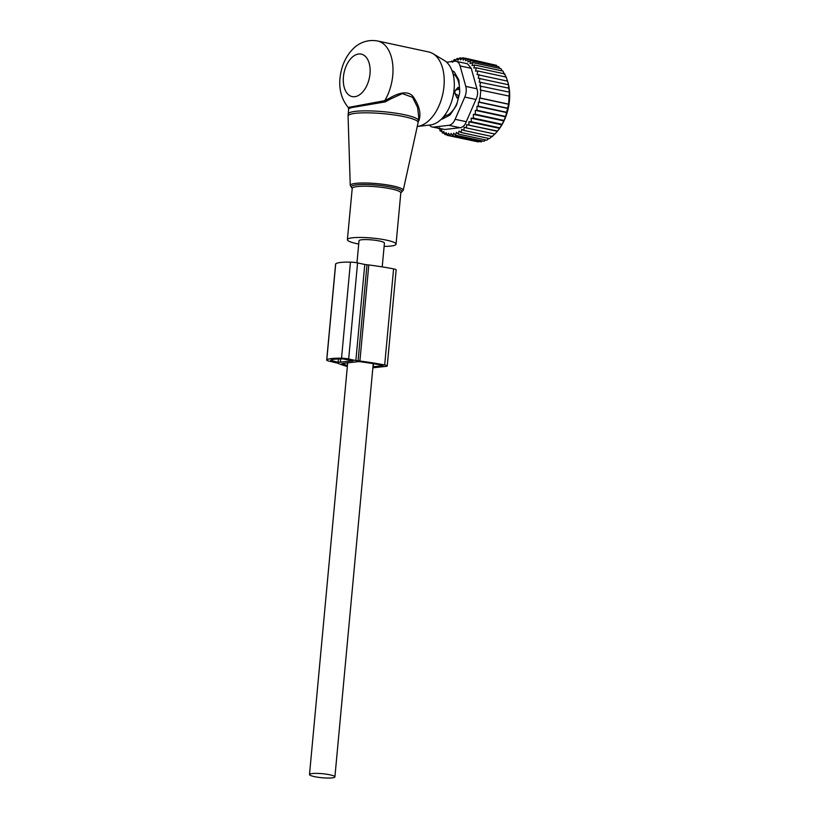 <?xml version="1.0" encoding="UTF-8"?>
<svg xmlns="http://www.w3.org/2000/svg" width="819" height="819" viewBox="0 0 819 819"><rect width="100%" height="100%" fill="white"/><g stroke="black" fill="none" stroke-linecap="round" stroke-linejoin="round"><path stroke-width="1.23" d="M384.121 246.396A24.437 3.88 -174.7 0 0 396.048 244.175A24.437 3.88 -174.7 0 0 375.634 238.421A24.437 3.88 -174.7 0 0 347.389 239.66A24.437 3.88 -174.7 0 0 358.712 244.042M432.934 53.644A38.012 22.604 -77.9 0 1 443.959 86.435A38.012 22.604 -77.9 0 1 417.26 126.484L430.466 124.949A33.64 20.014 -77.9 0 0 454.095 89.496A33.64 20.014 -77.9 0 0 444.328 60.473L432.934 53.644A38.012 22.604 -77.9 0 0 428.706 51.966L377.498 40.95C365.069 38.831 356.552 45.065 352.682 49.253C345.536 56.685 341.308 66.319 340.008 78.143C338.871 89.619 341.615 99.396 348.239 107.463L384.746 100.665L385.339 101.884L351.576 107.586L348.638 108.661L348.075 116.124A35.176 5.59 5.3 0 1 388.728 114.23A35.176 5.59 -174.7 0 1 418.11 122.615L418.427 120.567A35.299 5.61 -174.7 0 0 388.933 112.264A35.299 5.61 -174.7 0 0 348.136 114.046M377.498 40.95A38.012 22.604 -77.9 0 1 392.751 75.43A38.012 22.604 -77.9 0 1 384.746 100.665L389.67 98.116L390.141 99.181L402.364 93.601L412.571 97.338L417.567 107.391L418.734 117.291L418.427 120.567M390.141 99.181L385.339 101.884M389.67 98.116C398.249 92.956 409.295 89.537 414.097 98.055C419.492 106.368 421.13 113.8 419.011 120.352L418.437 120.475M418.284 121.703L419.011 120.352M382.217 266.892L384.428 243.1A12.756 2.027 -174.7 0 0 379.525 241.021A12.756 2.027 -174.7 0 0 366.226 239.588A12.756 2.027 -174.7 0 0 359.019 240.745L356.971 262.797M330.006 774.815A12.756 2.027 -174.7 0 0 316.707 773.382A12.756 2.027 -174.7 0 0 309.5 774.539A12.756 2.027 -174.7 0 0 314.404 776.617A12.756 2.027 -174.7 0 0 327.702 778.05A12.756 2.027 -174.7 0 0 334.91 776.893A12.756 2.027 -174.7 0 0 330.006 774.815M506.234 77.703L504.729 73.905L476.341 67.793L475.532 71.099L477.835 70.997L506.224 77.099L507.555 81.132L477.047 74.57L477.835 70.997M494.205 64.824L465.397 58.21L463.114 60.115L462.715 57.76L460.554 59.93L459.95 57.821L457.923 60.237L457.145 58.395L455.272 61.015L454.32 59.49L452.631 62.275L451.525 61.067L451.218 61.671M497.143 66.4L496.334 65.285L467.956 59.173L465.581 60.78L465.397 58.21M499.785 68.438L498.74 66.748L470.362 60.637L467.925 61.927L467.956 59.173M502.149 70.905L500.962 68.683L472.573 62.582L470.096 63.534L470.362 60.637M504.586 74.642L502.958 71.079L474.58 64.977L472.092 65.571L472.573 62.582M507.555 81.132L508.517 84.766L478.286 78.255L479.033 74.488M471.334 121.734L499.723 127.846L499.6 128.348L468.877 121.744L471.334 121.734L471.16 118.223L501.863 124.826L505.538 116.83L508.579 104.269L509.367 92.373L508.312 84.306M497.348 131.255A36.927 21.959 102.1 0 0 497.522 131.05A36.927 21.959 102.1 0 0 505.067 118.468A36.927 21.959 -77.9 0 0 507.964 82.484L507.432 80.631M474.58 64.977L473.863 68.028L476.341 67.793M453.153 61.415L451.525 61.067M456.091 59.869L454.32 59.49M459.111 58.825L457.145 58.395M462.172 58.292L459.95 57.821M465.274 58.303L462.715 57.76M479.924 78.204L479.238 82.125L508.896 88.186M480.518 82.084L479.914 86.036L509.193 92.117M480.804 86.015L480.303 90.008L509.213 96.099M480.825 89.998L480.088 98.004L508.466 104.115M508.579 104.269L479.555 98.024L479.32 102.078L507.698 108.19M507.872 108.446L478.429 102.109L478.276 106.163L506.664 112.275M506.879 112.633L477.006 106.214L476.945 110.268L505.333 116.38M505.538 116.83L475.307 110.33L475.337 114.271L503.726 120.383M438.073 128.276L439.783 128.962M439.598 127.784L440.1 130.989L441.953 131.388M497.522 131.05L466.605 124.662L466.513 127.938L464.189 127.221L463.882 130.446L461.67 129.371L461.148 132.504L459.06 131.081L458.353 134.081L456.418 132.34L455.538 135.176L453.767 133.128L452.723 135.749L451.136 133.425L449.959 135.821L448.577 133.251L447.287 135.36L446.109 132.576L444.727 134.398L443.765 131.429L442.321 132.934L441.595 129.832L440.1 130.989M466.605 124.662L497.328 131.275L499.6 128.348M468.877 121.744L469.011 125.031M471.16 118.223L473.464 118.12L501.852 124.222M503.869 120.915L473.351 114.353L473.464 118.12M473.351 114.353L475.337 114.271M432.248 127.027A10.862 6.46 102.1 0 0 433.548 127.088L448.884 125.317A10.862 6.46 102.1 0 0 455.129 119.308L464.782 97.072L475.941 99.478L466.287 121.714C464.936 125.348 462.848 127.355 460.043 127.713L444.707 129.484L432.248 127.027A10.862 6.46 102.1 0 1 429.494 125.061M442.321 132.934L444.4 133.384M444.727 134.398L447.092 134.91M447.287 135.36L475.859 141.39M449.959 135.821L478.347 141.922L479.228 141.452M452.723 135.749L481.111 141.861L482.524 140.981M455.538 135.176L483.916 141.278L485.739 139.977M458.353 134.081L486.742 140.192L488.861 138.462M461.148 132.504L489.537 138.606L492.393 135.974M463.882 130.446L492.27 136.548L494.911 133.825M466.513 127.938L494.901 134.05L497.328 131.275M464.782 97.072A10.862 6.46 -77.9 0 0 465.776 86.394L460.083 65.93A10.862 6.46 -77.9 0 0 456.122 61.323A10.862 6.46 -77.9 0 0 454.821 61.261L446.642 62.203M460.083 65.93L471.242 68.335L476.934 88.8C478.071 92.281 477.743 95.843 475.941 99.478M441.421 119.134L441.369 119.124A5.426 3.225 -77.9 0 0 442.751 118.847L449.099 115.51A5.426 3.225 -77.9 0 0 450.706 113.964L455.845 106.265A5.426 3.225 -77.9 0 0 456.93 103.767L459.469 93.775A5.426 3.225 -77.9 0 0 459.725 91.011L458.998 81.388A5.426 3.225 -77.9 0 0 458.364 79.095L454.565 72.43A5.426 3.225 -77.9 0 0 453.204 71.222L452.098 70.864M471.242 68.335L467.414 63.749L456.122 61.323M501.863 124.826L499.723 127.846M475.307 110.33L476.945 110.268M477.006 106.214L478.276 106.163M478.429 102.109L479.32 102.078M479.555 98.024L480.088 98.004M347.348 366.523A83.436 13.258 5.3 0 1 338.349 363.523A5.508 0.87 5.3 0 1 337.776 363.196L329.412 361.22A7.084 1.126 5.3 0 1 326.689 360.073A7.084 1.126 5.3 0 1 326.781 359.92A25.082 3.982 5.3 0 1 341.533 358.21A7.084 1.126 5.3 0 1 348.669 358.998L355.856 360.544L364.772 264.465L357.575 262.919A7.084 1.126 5.3 0 0 350.45 262.131A25.082 3.982 5.3 0 0 335.698 263.831A7.084 1.126 5.3 0 0 335.606 263.984L326.689 360.073M355.856 360.544L358.077 360.851L366.994 264.772L364.772 264.465M358.077 360.851A5.508 0.87 5.3 0 1 359.899 361.036A83.436 13.258 5.3 0 1 384.684 364.967A5.508 0.87 5.3 0 1 387.233 365.95A5.508 0.87 5.3 0 1 385.995 366.38L372.86 367.792M366.994 264.772A5.508 0.87 5.3 0 1 368.806 264.957A83.436 13.258 5.3 0 1 393.591 268.878A5.508 0.87 5.3 0 1 396.15 269.861L387.233 365.95M338.114 362.305L353.163 360.892L343.089 358.927A21.151 3.358 5.3 0 0 330.651 360.36L338.114 362.305L338.431 358.947M347.44 365.509A79.504 12.633 5.3 0 1 341.82 363.544L358.968 361.568A79.504 12.633 5.3 0 1 382.586 365.305L382.995 365.397M373.751 363.728L372.952 366.758M373.474 366.707L382.964 365.704M459.346 85.913A22.267 13.247 -77.9 0 0 458.732 82.647A22.267 13.247 -77.9 0 0 452.999 73.761M454.371 72.123A23.894 14.21 -77.9 0 0 452.323 71.488M444.932 114.967L447.164 115.366A22.267 13.247 -77.9 0 0 457.289 102.355M458.323 98.29L457.125 98.034L454.842 93.346L455.088 90.643L458.108 87.357L459.316 89.568A4.341 2.877 151.4 0 0 455.088 90.643M459.469 87.653L458.108 87.357M447.164 115.366L447.246 116.482M352.109 188.053L350.245 185.473A26.607 4.228 5.3 0 1 380.999 184.04A26.607 4.228 -174.7 0 1 403.214 190.387L418.11 122.615M352.15 188.421A24.437 3.88 -174.7 0 1 380.385 187.182A24.437 3.88 -174.7 0 1 400.808 192.936L400.747 192.598A25.522 4.054 -174.7 0 0 380.702 185.514A25.522 4.054 -174.7 0 0 352.252 188.124L347.389 239.66M343.427 76.894A21.724 12.92 -77.9 0 0 354.729 96.703A21.724 12.92 -77.9 0 0 369.993 73.823A21.724 12.92 -77.9 0 0 358.691 54.003A21.724 12.92 -77.9 0 0 343.427 76.894M455.129 119.308L466.287 121.714M433.548 127.088L444.707 129.484M448.884 125.317L460.043 127.713M465.776 86.394L476.934 88.8M326.781 359.92L335.698 263.831M341.533 358.21L350.45 262.131M348.669 358.998L357.575 262.919M359.899 361.036L368.806 264.957M384.684 364.967L393.591 268.878M331.818 360.944L331.93 359.746M340.315 362.459L340.643 358.906M445.761 115.059L444.072 117.526A4.341 1.986 -145.6 0 1 443.13 117.23M444.922 117.701L444.072 117.526A4.341 2.58 -77.9 0 1 441.605 118.909A4.341 4.341 0 0 0 441.605 118.909L442.25 119.052M459.623 89.629L459.316 89.568A4.341 2.58 -77.9 0 1 459.694 90.633M459.019 95.557L458.763 95.495A4.341 2.58 -77.9 0 0 459.285 94.502M454.842 93.346A4.341 1.884 33 0 0 458.763 95.495L457.125 98.034M350.245 185.473L348.075 116.124M400.911 192.588L403.214 190.387M400.808 192.936L396.048 244.175M348.638 108.661L348.239 107.463M347.706 362.622L309.5 774.539M373.249 363.646L334.91 776.893"/></g></svg>
